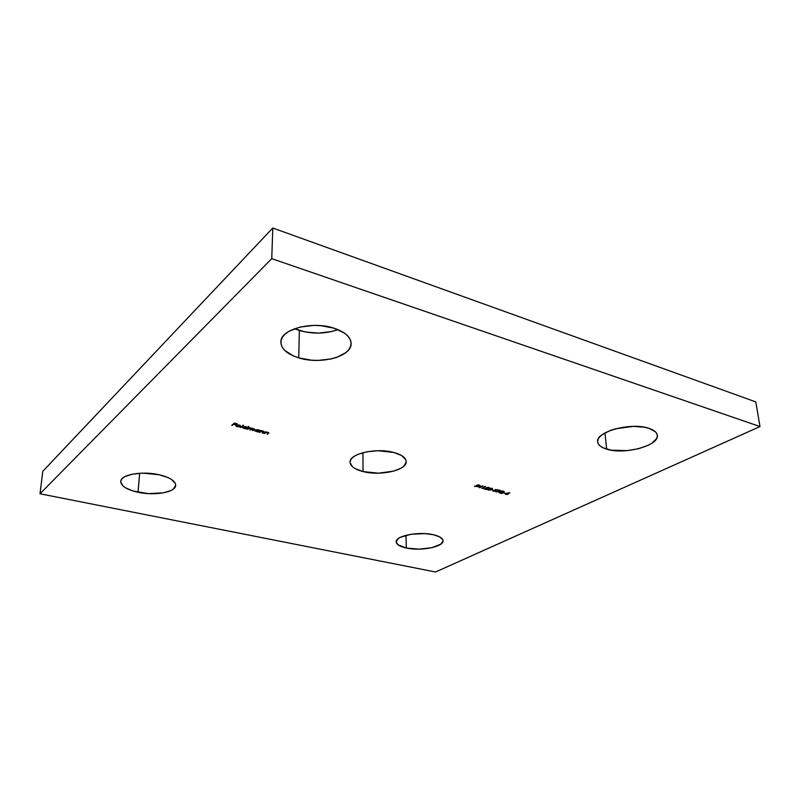 <?xml version="1.0" encoding="UTF-8"?>
<svg xmlns="http://www.w3.org/2000/svg" width="800" height="800" viewBox="0 0 800 800"><rect width="100%" height="100%" fill="white"/><g stroke="black" fill="none" stroke-linecap="round" stroke-linejoin="round"><path stroke-width="1.2" d="M363.06 471.57C354.76 469.41 350.44 466.3 350.08 462.24C349.02 453.75 376.29 447.49 393.85 452.48L377.9 450.72L366.95 451.77L357.8 454.42L354.38 456.22L351.9 458.24L350.46 460.39L350.09 462.59L352.55 466.82L355.25 468.68L363.06 471.57L378.39 473.17L393.64 471.15L401.32 468.05L403.94 466.11L406.22 461.83L405.76 459.63L401.66 455.57L393.85 452.48C401.77 454.69 405.89 457.71 406.22 461.55C407.12 470.24 380.47 476.23 363.06 471.57L362.94 452.67L363.06 471.57M298.76 357.88C287.23 354.22 281.27 348.96 280.87 342.1C279.99 329.33 312.24 320.64 334.21 328.24L320.96 325.67L313.88 325.41L300.26 327.02L289.22 331.16L285.24 333.97L282.49 337.12L281.07 340.48L281.01 343.92L282.29 347.3L284.84 350.49L293.24 355.88L298.76 357.88L311.43 360.19L318.11 360.41L331.02 358.97L336.79 357.35L345.89 352.58L348.88 349.59L350.65 346.33L351.11 342.93L350.22 339.51L347.99 336.19L344.49 333.13L334.21 328.24C345.13 332.01 350.77 337.08 351.13 343.46C351.9 356.59 320.55 364.89 298.76 357.88L299.34 330.48L298.76 357.88M294.56 328.71L305.4 331.99L318.46 333.11L331.22 331.62L337.89 329.58C325.64 333.93 312.79 334.23 299.34 330.48L294.56 328.71M606.67 449.15C601.13 447.45 598.13 445.04 597.67 441.92C595.1 431.88 631.16 421.98 648.89 428.31L644.31 427.2L633.32 426.38L615.7 428.77L610.48 430.41L602.31 434.58L599.65 436.94L598.09 439.34L597.65 441.71L598.35 443.96L600.15 445.99L602.96 447.74L611.14 450.17L627.35 450.61L638.54 448.71L648.17 445.33L651.93 443.22L656.62 438.54L657.34 436.14L656.9 433.83L655.3 431.7L648.89 428.31C654.05 430.02 656.85 432.33 657.31 435.25C659.56 445.66 624.2 455.03 606.67 449.15L604.95 432.92L606.67 449.15M406.3 548.04C399.86 546.62 396.49 544.57 396.19 541.89C395.18 535.88 418.74 531.2 433.32 534.71L424.85 533.61L411.04 534.26L400.26 537.36L398.05 538.76L396.19 541.79L397.9 544.73L406.3 548.04L419 549.14L431.89 547.69L440.82 544.16L442.99 541.17L442.75 539.64L439.6 536.83L433.32 534.71C439.51 536.15 442.74 538.15 443.01 540.71C443.87 546.86 420.76 551.35 406.3 548.04L406.01 535.28L406.3 548.04M138.04 492.27C126.81 489.71 121.04 486.09 120.74 481.43C120.63 474.62 142.1 470.77 159.02 474.73L142.81 473.13L132.71 474.1L125.09 476.53L122.61 478.19L121.14 480.04L120.73 482.01L123.07 486.03L125.7 487.91L133.33 491.09L148.37 493.62L163.33 492.85L170.85 490.58L173.43 489.02L175.7 485.31L175.29 483.3L171.37 479.35L167.99 477.56L159.02 474.73C169.93 477.39 175.49 480.93 175.7 485.36C175.73 492.26 154.83 495.99 138.04 492.27L139.66 473.25L138.04 492.27M435.54 571.99L40 493.78L271.75 258.66L760 426.56L435.54 571.99L760 426.56L755.79 401.9L760 426.56L271.75 258.66L40 493.78L435.54 571.99M503.59 492.96L505.53 493.19L503.59 492.96M498.94 490.34L495.91 491.87L500.57 490.49L498.37 489.93L498.94 490.34L496.28 491.97L500.57 490.49L498.94 490.34M491.38 489.88L493.35 490.11L491.38 489.88M488.4 487.6L488.83 488.03L488.25 488.32L483.77 488.82L486.65 489.54L485.02 488.87L488.84 488.36L489.38 487.8L488.76 487.43L486.26 487.66L488.38 487.36L488.63 488.19L483.77 488.82L486.65 489.54L485.02 488.87L489.04 488.27L488.76 487.43L486.26 487.66L488.4 487.6M478 486.77L480.02 487.28L479.63 487.77L483.07 485.99L478 486.77L480.02 487.28L479.63 487.77L483.07 485.99L478 486.77M263.86 433.42L267.63 432.47L268.28 432.96L267.32 434.29L268.74 432.66L265.95 431.82L263.86 433.42L267.63 432.47L268.29 432.9L267.32 434.29L268.85 432.91L265.95 431.82L263.86 433.42M259.76 430.25L257.31 429.67L254.93 430.2L255.31 431.22L258.17 431.99L260.25 430.37L258.19 429.82L254.76 430.54L258.17 431.99L259.76 430.25M248.31 426.48L247.08 427.46L245 426.56L242.61 427.09L243.02 428.12L245.92 428.9L248.8 426.61L247.08 427.46L245.88 426.7L242.45 427.43L245.92 428.9L248.31 426.48M237.34 426.51L236.61 425.53L240.24 426.45L240.53 425.85L237.3 424.93L235.9 425.73L236.76 426.61L239.58 426.75L237.34 426.51L236.61 425.53L240.24 426.45L240.54 425.96L239.27 425.03L237.3 424.93L235.89 425.8L237.15 426.73L239.58 426.75L237.34 426.51M231.72 425.32L233.57 424.35L235.78 424.91L233.85 424.11L234.71 423.42L237.21 423.74L234.49 423.06L231.72 425.32L233.57 424.35L235.78 424.91L233.85 424.11L234.71 423.42L236.93 423.98L234.49 423.06L231.72 425.32M240.19 427.46L243.56 425.28L240.19 427.46M247.05 429.18L250.33 428.12L251.25 428.6L249.79 429.87L252.68 428.79L254 429.26L252.52 430.56L254.13 429.81L254.26 428.88L249.1 427.55L247.05 429.18L250.67 428.18L251.25 428.58L250.28 430L253.42 428.87L254 429.27L253.01 430.68L254.56 429.27L249.1 427.55L247.05 429.18M259.29 432.27L262.05 431.22L263.72 431.72L262.27 433.02L263.82 432.32L263.93 431.33L261.37 430.66L259.29 432.27L263.06 431.31L263.72 431.75L262.76 433.14L264.28 431.76L261.37 430.66L259.29 432.27M478.21 484.82L476.1 485.59L477.68 485.94L477.33 486.47L474.59 486.36L477.66 486.59L478.29 485.99L477.06 485.48L479.97 485.27L478.21 484.82L476.1 485.59L477.51 486.39L474.58 486.28L477.88 486.49L478.3 486.04L477.06 485.48L479.97 485.27L478.21 484.82M484.17 486.6L484.82 486.76L481.81 488.32L485.55 486.68L484.17 486.6L484.82 486.76L482.19 488.42L485.55 486.68L484.17 486.6M488.35 490.04L490.55 489.92L492.45 488.84L491.48 488.15L489.33 488.48L487.87 489.33L488.35 490.04L491.57 489.5L492.5 488.66L488.7 488.77L487.75 489.62L488.35 490.04M493.34 491.29L495.59 491.04L495.58 489.68L497.39 489.74L495.27 489.56L495.15 490.99L492.8 490.6L493.34 491.29L492.78 490.64L493.34 491.29L495.44 491.13L495.48 489.72L497.46 490.07L495.09 489.63L495.07 491.03L492.8 490.6L493.34 491.29M503.68 492.56L504.31 491.76L502.3 490.96L498.77 491.85L499.01 492.63L501.68 493.52L504.33 491.85L503.27 491.11L499.29 491.46L498.67 492.15L501.68 493.52L503.68 492.56M506.98 493.22L505.16 494.05L506.96 494.5L508.38 494.01L507.4 493.33L509.87 492.92L505.53 493.59L505.75 494.42L508.08 494.23L508.45 493.83L507.4 493.33L509.77 492.75L506.98 493.22M42.79 471.31L40 493.78L42.79 471.31L272.79 228.01L271.75 258.66L272.79 228.01L755.79 401.9L272.79 228.01L42.79 471.31M234.61 423.09L233.85 424.11L234.61 423.09M233.86 423.99L232.22 425.45L233.86 423.99M240.5 425.75L240.24 426.45L236.92 425.01L240.5 425.75M240.04 425.92L239.98 425.28M236.91 425.34L238.9 425.2L240.04 426L236.91 425.34M243.17 425.18L240.69 427.58L243.17 425.18M248.41 426.51L245.92 428.9L248.41 426.51M245.63 426.9L246.44 427.96L244.02 428.19L243.02 427.45L243.22 426.74L245.65 426.65L246.65 427.68L245.72 428.26L243.03 427.57L245.63 426.9M254.48 429.06L252.93 430.24L254.45 429.11M251.8 428.51L250.28 430L251.8 428.51M249.02 427.84L247.54 429.31L248.79 427.95M259.86 430.27L258.17 431.99L259.86 430.27M258.84 430.49L257.67 431.4L255.34 430.67L257.27 429.91L258.72 431.06L256.3 431.29L255.32 430.56L255.53 429.86L257.95 429.76L258.93 430.72M261.17 430.98L259.77 432.39L261.04 431.05M266.07 432.04L264.28 433.1L266.07 432.03M478.21 485.85L477.88 486.49L478.21 485.85M475.14 486.33L474.64 486.09L475.14 486.33M480.36 487.1L479.08 486.59L481.81 486.16L480.36 487.1L479.09 486.78L481.82 486.34L480.36 487.1M488.32 489.66L491.54 488.16L491.97 488.72L488.7 489.86L489.07 488.6L491.91 488.89L490.18 489.8L488.32 489.65M492.42 488.48L491.87 488.95L492.42 488.48M488.33 488.98L488.28 489.54M495.25 490.74L495.17 490.22M501.66 492.67L501.68 493.52L501.66 492.67M499.39 492.43L498.7 491.97L499.39 492.43M499.23 491.5L499.18 492.09L499.65 491.3L502.91 491.03L503.82 491.91L501.67 492.86L501.67 492.28L501.21 492.87L499.18 492.09M501.67 492.28L500.91 492.86L499.18 492.07L502.13 491.16L503.81 492L502.14 492.8L501.67 492.28M508.35 493.65L508.08 494.23L508.35 493.65M505.73 494.07L505.88 493.46L507.91 493.89L505.67 493.94L507.42 493.33L507.62 494.18L505.73 494.07"/></g></svg>
